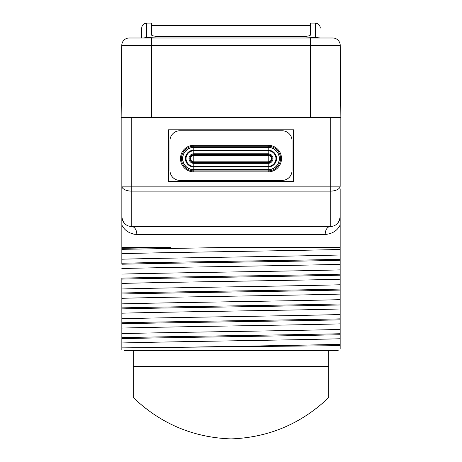 <?xml version="1.0" encoding="UTF-8"?>
<svg xmlns="http://www.w3.org/2000/svg" width="462" height="462" viewBox="0 0 462 462"><rect width="100%" height="100%" fill="white"/><g stroke="black" fill="none" stroke-linecap="round" stroke-linejoin="round"><path stroke-width="0.69" d="M332.074 226.368L131.768 226.542A7.941 5.059 -90 0 1 136.821 234.477C129.603 233.807 124.607 230.642 121.841 224.977L121.841 216.614C122.8 223.007 126.109 226.311 131.768 226.542L129.92 226.368M121.841 137.231L121.841 216.614L121.841 186.169L330.232 186.169L330.232 226.542A7.941 5.059 -90 0 0 325.179 234.477L136.821 234.477M340.159 188.831L340.159 224.977C337.393 230.642 332.397 233.807 325.179 234.477M340.124 217.394L340.044 218.11M339.749 219.427L339.281 220.686M338.692 221.806L338.172 222.569M336.948 223.92L335.984 224.705L336.948 223.92M334.632 225.508L333.633 225.941M340.159 224.977L340.159 247.378L231 247.378L121.841 249.347L121.841 263.236L121.841 248.354L170.859 247.378L121.841 247.378L121.841 224.977M128.372 225.941L127.096 225.369M126.016 224.705L125.179 224.035M124.157 222.984L123.308 221.8M122.713 220.686L122.251 219.438M121.956 218.116L121.876 217.394M121.841 127.304L121.841 117.383L121.148 117.383L121.777 45.374L121.148 117.383M121.841 217.146L121.841 217.7M121.841 219.046L121.841 219.479M121.841 216.614L121.841 248.354M340.159 247.378L340.159 274.191C285.354 275.502 176.646 276.813 121.841 278.124L121.841 348.798M121.841 349.699L121.841 338.658C176.646 337.347 285.354 336.036 340.159 334.719L340.159 348.995M340.159 333.731C285.354 335.042 176.64 336.353 121.841 337.664L121.841 323.77C176.64 322.459 285.354 321.148 340.159 319.837L340.159 334.719M340.159 318.844C285.354 320.154 176.646 321.465 121.841 322.776L121.841 308.887C176.646 307.577 285.354 306.266 340.159 304.949L340.159 319.837M340.159 303.961C285.36 305.272 176.646 306.583 121.841 307.894L121.841 293.999C176.646 292.689 285.36 291.378 340.159 290.067L340.159 304.949M340.159 289.073C285.354 290.384 176.646 291.695 121.841 293.006L121.841 279.117C176.646 277.806 285.354 276.495 340.159 275.179L340.159 290.067M340.159 259.303C285.354 260.614 176.646 261.925 121.841 263.236L121.841 264.229C176.646 262.918 285.354 261.608 340.159 260.297M131.768 117.383L131.768 191.135A9.921 4.961 0 0 1 121.841 186.169L121.841 117.383L340.159 117.383L340.159 137.231L340.159 127.304M330.232 117.383L330.232 186.169L340.159 186.169L340.159 117.383L340.852 117.383L340.223 45.374L340.852 117.383M340.159 274.191L340.159 275.179M340.159 347.349L340.159 345.645L121.841 347.88M149.186 347.88C206.774 346.691 296.067 345.495 340.159 344.306L340.159 220.258M340.159 218.659L340.159 216.614C339.2 223.007 335.891 226.311 330.232 226.542M340.159 161.047L340.159 137.231M340.159 220.23L340.159 219.005M340.159 217.897L340.159 217.232M340.159 186.169A9.921 4.961 180 0 1 330.232 191.135L131.768 191.135L131.768 226.542M168.48 129.787L168.48 181.387L293.52 181.387L293.52 129.787L168.48 129.787M143.486 37.994L146.65 37.428L156.572 37.994L129.221 37.994L332.779 37.994L305.428 37.994L315.35 37.428L310.256 37.872M151.929 37.994L151.611 37.994L151.611 117.383M156.572 37.994L305.428 37.994M146.65 37.428L146.65 23.1L151.611 23.1L151.611 35.152C152.229 35.984 155.532 36.446 161.538 36.533L300.462 36.533C306.468 36.446 309.771 35.984 310.389 35.152L310.389 23.1L315.35 23.1L315.35 37.428L320.31 37.994C320.31 24.809 320.31 24.809 320.31 37.994M332.779 37.994A7.444 7.444 0 0 1 340.223 45.374A7.444 7.444 -90 0 0 332.779 37.994A7.444 7.444 -90 0 1 340.223 45.374L310.389 45.374L310.389 117.383M121.777 45.374A7.444 7.444 90 0 1 129.221 37.994A7.444 7.444 90 0 0 121.777 45.374L310.389 45.374L310.389 37.994M282.103 180.394A9.921 9.921 0 0 0 292.03 170.472L292.03 140.702A9.921 9.921 0 0 0 282.103 130.781L179.897 130.781A9.921 9.921 0 0 0 169.97 140.702L169.97 170.472A9.921 9.921 0 0 0 179.897 180.394L282.103 180.394M193.786 171.864L193.786 169.629L268.214 169.629A11.065 11.065 0 0 0 279.279 158.564A11.065 11.065 0 0 0 268.214 147.499L193.786 147.499A11.065 11.065 0 0 0 182.721 158.564A11.065 11.065 0 0 0 193.786 169.629L193.786 162.532L268.214 162.532A3.967 3.967 0 0 0 272.182 158.564A3.967 3.967 0 0 0 268.214 154.597L193.786 154.597A3.967 3.967 0 0 0 189.818 158.564A3.967 3.967 0 0 0 193.786 162.532L268.214 162.532A3.967 3.967 0 0 0 272.182 158.564A3.967 3.967 0 0 0 268.214 154.597L268.214 155.313L193.786 155.313A3.251 3.251 0 0 0 190.535 158.564A3.251 3.251 0 0 0 193.786 161.815L268.214 161.815A3.251 3.251 0 0 0 271.465 158.564A3.251 3.251 0 0 0 268.214 155.313L268.214 163.346A4.782 4.782 0 0 0 272.996 158.564A4.782 4.782 0 0 0 268.214 153.782L193.786 153.782A4.782 4.782 0 0 0 189.004 158.564A4.782 4.782 0 0 0 193.786 163.346L268.214 163.346L268.214 166.303A7.739 7.739 0 0 0 275.953 158.564A7.739 7.739 0 0 0 268.214 150.826L193.786 150.826A7.739 7.739 0 0 0 186.047 158.564A7.739 7.739 0 0 0 193.786 166.303L268.214 166.303L268.214 166.932A8.368 8.368 0 0 0 276.582 158.564A8.368 8.368 0 0 0 268.214 150.196L193.786 150.196A8.368 8.368 0 0 0 185.418 158.564A8.368 8.368 0 0 0 193.786 166.932L268.214 166.932L268.214 169.75A11.186 11.186 0 0 0 279.394 158.564A11.186 11.186 0 0 0 268.214 147.378L193.786 147.378A11.186 11.186 0 0 0 182.606 158.564A11.186 11.186 0 0 0 193.786 169.75L268.214 169.75L268.214 170.876A12.312 12.312 0 0 0 280.526 158.564A12.312 12.312 0 0 0 268.214 146.252L193.786 146.252A12.312 12.312 0 0 0 181.474 158.564A12.312 12.312 0 0 0 193.786 170.876L268.214 170.876L268.214 171.864A13.3 13.3 0 0 0 281.508 158.564A13.3 13.3 0 0 0 268.214 145.264L193.786 145.264A13.3 13.3 0 0 0 180.492 158.564A13.3 13.3 0 0 0 193.786 171.864L268.214 171.864M330.648 226.53L332.08 226.368M128.575 226.01L129.989 226.38M132.161 233.789L134.973 234.373M338.172 350.583L124.324 350.583M131.272 350.583L133.252 350.583L133.252 397.528C160.689 423.758 193.272 437.549 231 438.9C268.728 437.549 301.311 423.758 328.748 397.528L328.748 366.383L133.252 366.383M328.748 366.383L328.748 350.583L330.728 350.583M121.841 342.966C173.816 341.562 288.184 340.159 340.159 338.756M121.841 333.633C173.816 332.23 288.184 330.827 340.159 329.423M121.841 328.078C173.816 326.674 288.184 325.271 340.159 323.868M121.841 318.745C173.816 317.342 288.184 315.939 340.159 314.535M121.841 313.196C173.816 311.792 288.184 310.389 340.159 308.986M121.841 303.863C173.816 302.46 288.184 301.057 340.159 299.653M121.841 298.308C173.816 296.904 288.184 295.501 340.159 294.098M121.841 288.975C173.816 287.572 288.184 286.169 340.159 284.765M121.841 283.425C173.816 282.022 288.184 280.619 340.159 279.215M121.841 274.093C173.816 272.69 288.184 271.286 340.159 269.877M121.841 268.538C173.816 267.134 288.184 265.731 340.159 264.328M121.841 259.205C173.816 257.802 288.184 256.398 340.159 254.995M121.841 253.655C173.816 252.252 288.184 250.849 340.159 249.445M268.214 145.264L268.214 154.597M193.786 145.264L193.786 154.597A3.967 3.967 0 0 0 189.818 158.564A3.967 3.967 0 0 0 193.786 162.532L193.786 154.597M146.65 23.1C143.636 23.395 141.984 25.046 141.69 28.061L141.69 37.994M315.35 23.1C318.364 23.395 320.016 25.046 320.31 28.061M151.611 25.583L310.389 25.583"/></g></svg>
